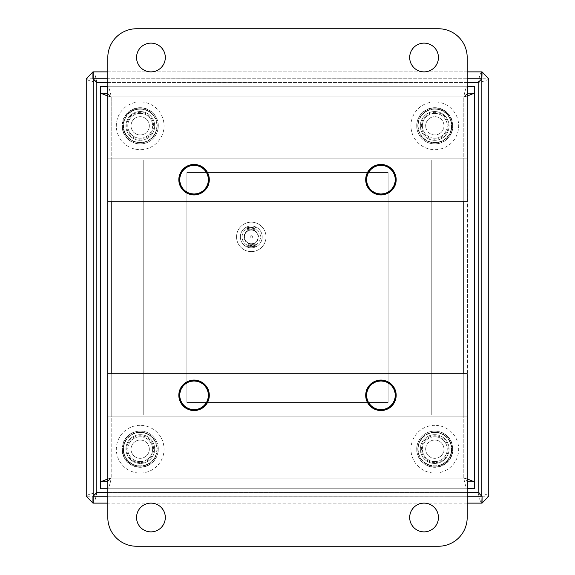 <?xml version="1.0" encoding="UTF-8"?>
<svg xmlns="http://www.w3.org/2000/svg" width="575" height="575" viewBox="0 0 575 575"><rect width="100%" height="100%" fill="white"/><g stroke="black" fill="none" stroke-linecap="round" stroke-linejoin="round"><path stroke-width="0.43" stroke-dasharray="2.88 2.16" d="M254.38 229.346C254.035 226.708 253.683 226.708 253.331 229.346L253.496 229.346C253.74 226.952 253.978 226.952 254.215 229.346L254.38 229.346C254.035 226.708 253.683 226.708 253.331 229.346L253.496 229.346C253.74 226.952 253.978 226.952 254.215 229.346L254.38 229.346M252.856 227.535C253.252 231.021 250.959 227.032 252.856 227.535C253.252 231.021 250.959 227.032 252.856 227.535M253.022 227.499C250.477 226.363 253.345 231.768 253.022 227.499C250.477 226.363 253.345 231.768 253.022 227.499M251.699 227.635L250.822 227.463C252.619 226.485 249.399 230.266 251.627 229.066L251.491 228.965C250.772 229.051 250.837 228.606 251.699 227.635L250.822 227.463C252.619 226.485 249.399 230.266 251.627 229.066L251.491 228.965C250.772 229.051 250.837 228.606 251.699 227.635M250.47 227.635L249.6 227.463C251.397 226.485 248.17 230.266 250.398 229.066L250.262 228.965C249.543 229.051 249.615 228.606 250.47 227.635L249.6 227.463C251.397 226.485 248.17 230.266 250.398 229.066L250.262 228.965C249.543 229.051 249.615 228.606 250.47 227.635M247.94 227.298L246.898 227.075L246.898 229.346L247.732 229.332L247.94 227.298L246.898 227.075L246.898 229.346L247.732 229.332L247.94 227.298M247.775 227.362L247.063 229.181L247.063 227.233L247.775 227.362L247.063 229.181L247.063 227.233L247.775 227.362M194.062 165.6A14.088 14.088 0 0 1 206.26 186.731A14.088 14.088 0 0 1 181.865 186.731A14.088 14.088 0 0 1 194.062 165.6A14.088 14.088 0 0 1 206.26 186.731A14.088 14.088 0 0 1 181.865 186.731A14.088 14.088 0 0 1 194.062 165.6M380.938 165.6A14.088 14.088 0 0 1 393.135 186.731A14.088 14.088 0 0 1 368.74 186.731A14.088 14.088 0 0 1 380.938 165.6A14.088 14.088 0 0 1 393.135 186.731A14.088 14.088 0 0 1 368.74 186.731A14.088 14.088 0 0 1 380.938 165.6M248.429 227.233L249.219 227.233L248.263 227.082L248.263 229.346L249.219 229.346L248.429 229.181L248.429 228.404L248.917 228.404L248.429 228.246L248.429 227.233L249.219 227.082L248.263 227.082L248.263 229.346L249.219 229.346L248.429 229.181L248.429 228.404L248.917 228.404L248.429 228.246L248.429 227.233M255.127 246.732L255.3 244.454L254.423 246.208L254.258 244.454L254.258 246.732L255.127 244.979L255.3 246.732L255.3 244.454L254.423 246.208L254.258 244.454L254.258 246.732L255.127 244.979L255.127 246.732M252.576 246.567C251.419 245.906 251.419 245.259 252.576 244.612L252.576 244.454C251.189 245.202 251.189 245.956 252.576 246.732L252.576 246.567C251.419 245.906 251.419 245.259 252.576 244.612L252.576 244.454C251.189 245.202 251.189 245.956 252.576 246.732L252.576 246.567M249.701 246.725L249.866 244.461L249.701 246.725M246.927 244.454L246.927 246.732L247.99 246.093L247.092 245.453L246.927 244.454L246.927 246.732L247.99 246.093L247.092 245.453L246.927 244.454M258.463 236.9A7.188 7.188 0 0 0 247.681 230.676A7.188 7.188 0 0 0 247.681 243.124A7.188 7.188 0 0 0 258.463 236.9A7.188 7.188 0 0 0 247.681 230.676A7.188 7.188 0 0 0 247.681 243.124A7.188 7.188 0 0 0 258.463 236.9M249.291 244.878C246.747 243.735 249.615 249.155 249.291 244.878C246.747 243.735 249.615 249.155 249.291 244.878M251.153 246.732L251.318 244.454L250.441 246.208L250.283 244.454L250.283 246.732L251.153 244.979L251.318 246.732L251.318 244.454L250.441 246.208L250.283 244.454L250.283 246.732L251.153 244.979L251.153 246.732M253.942 244.878C251.397 243.735 254.265 249.155 253.942 244.878C251.397 243.735 254.265 249.155 253.942 244.878M255.602 228.965L255.444 228.965C254.725 229.051 254.79 228.613 255.652 227.635L254.775 227.463C256.572 226.485 253.345 230.266 255.58 229.066L255.444 228.965C254.725 229.051 254.79 228.613 255.652 227.635L254.775 227.463C256.572 226.485 253.345 230.266 255.58 229.066L255.602 228.965M380.938 381.225A14.088 14.088 0 0 1 393.135 402.356A14.088 14.088 0 0 1 368.74 402.356A14.088 14.088 0 0 1 380.938 381.225A14.088 14.088 0 0 1 393.135 402.356A14.088 14.088 0 0 1 368.74 402.356A14.088 14.088 0 0 1 380.938 381.225M194.062 381.225A14.088 14.088 0 0 1 206.26 402.356A14.088 14.088 0 0 1 181.865 402.356A14.088 14.088 0 0 1 194.062 381.225A14.088 14.088 0 0 1 206.26 402.356A14.088 14.088 0 0 1 181.865 402.356A14.088 14.088 0 0 1 194.062 381.225M179.688 395.312A14.375 14.375 0 0 1 201.25 382.864A14.375 14.375 0 0 1 201.25 407.761A14.375 14.375 0 0 1 179.688 395.312M366.562 395.312A14.375 14.375 0 0 1 388.125 382.864A14.375 14.375 0 0 1 388.125 407.761A14.375 14.375 0 0 1 366.562 395.312M366.562 179.688A14.375 14.375 0 0 1 388.125 167.239A14.375 14.375 0 0 1 388.125 192.136A14.375 14.375 0 0 1 366.562 179.688M179.688 179.688A14.375 14.375 0 0 1 201.25 167.239A14.375 14.375 0 0 1 201.25 192.136A14.375 14.375 0 0 1 179.688 179.688M258.118 236.9A6.842 6.842 0 0 0 247.854 230.978A6.842 6.842 0 0 0 247.854 242.822A6.842 6.842 0 0 0 258.118 236.9A6.842 6.842 0 0 0 247.854 230.978A6.842 6.842 0 0 0 247.854 242.822A6.842 6.842 0 0 0 258.118 236.9M247.825 246.1L247.092 246.567L247.092 245.618L247.825 246.1L247.092 246.567L247.092 245.618L247.825 246.1M249.126 244.914C249.521 248.4 247.236 244.411 249.126 244.914C249.521 248.4 247.236 244.411 249.126 244.914M253.776 244.914C254.172 248.4 251.886 244.411 253.776 244.914C254.172 248.4 251.886 244.411 253.776 244.914M107.812 478.932L111.205 478.17C109.983 484.596 108.761 488.125 107.539 488.75L467.461 488.75C466.239 488.125 465.017 484.596 463.795 478.17L467.188 478.932M467.188 488.75L107.812 488.75L467.188 488.75M107.812 480.908L111.205 478.17L107.539 481.85L107.539 416.875L467.461 416.875L467.461 478.17L107.539 478.17L107.539 416.875L467.461 416.875L467.461 478.17L107.539 478.17L107.539 488.75M467.188 96.068L463.795 96.83C465.017 90.404 466.239 86.875 467.461 86.25L107.539 86.25C108.761 86.875 109.983 90.404 111.205 96.83L107.812 96.068M467.188 94.092L463.795 96.83L467.461 93.15L107.539 93.15L107.525 159.843L107.525 481.836L467.461 481.85L463.795 478.17L467.188 480.908M107.812 86.25L467.188 86.25L107.812 86.25M107.539 86.25L107.539 96.83L107.539 93.15L111.205 96.83L107.812 94.092M434.815 432.515A16.675 16.675 0 0 1 449.255 457.527A16.675 16.675 0 0 1 420.375 457.527A16.675 16.675 0 0 1 434.815 432.515A16.675 16.675 0 0 1 449.255 457.527A16.675 16.675 0 0 1 420.375 457.527A16.675 16.675 0 0 1 434.815 432.515M434.815 109.135A16.675 16.675 0 0 1 449.255 134.147A16.675 16.675 0 0 1 420.375 134.147A16.675 16.675 0 0 1 434.815 109.135A16.675 16.675 0 0 1 449.255 134.147A16.675 16.675 0 0 1 420.375 134.147A16.675 16.675 0 0 1 434.815 109.135M140.185 432.515A16.675 16.675 0 0 1 154.625 457.527A16.675 16.675 0 0 1 125.745 457.527A16.675 16.675 0 0 1 140.185 432.515A16.675 16.675 0 0 1 154.625 457.527A16.675 16.675 0 0 1 125.745 457.527A16.675 16.675 0 0 1 140.185 432.515M140.185 109.135A16.675 16.675 0 0 1 154.625 134.147A16.675 16.675 0 0 1 125.745 134.147A16.675 16.675 0 0 1 140.185 109.135A16.675 16.675 0 0 1 154.625 134.147A16.675 16.675 0 0 1 125.745 134.147A16.675 16.675 0 0 1 140.185 109.135M107.525 159.85L143.75 159.85L143.75 415.15L111.205 415.15L111.205 159.85L143.75 159.85L143.75 415.15L111.205 415.15L111.205 159.85L100.625 159.85L100.625 415.15L111.205 415.15L100.625 415.15L107.525 415.157L100.625 415.157L100.625 481.836L100.625 93.164L100.625 159.843L107.525 159.85M100.625 93.164L467.461 93.15L467.475 415.15L474.375 415.15L463.795 415.15L474.375 415.15L474.375 159.85L463.795 159.85L474.375 159.85L474.375 93.164L467.475 93.164L467.461 158.125L107.539 158.125L107.539 96.83L467.461 96.83L467.461 158.125L107.539 158.125L107.539 96.83L467.461 96.83L467.461 86.25M431.25 415.15L431.25 159.85L463.795 159.85L463.795 415.15L431.25 415.15L431.25 159.85L463.795 159.85L463.795 415.15L431.25 415.15M467.475 159.85L474.375 159.85L467.475 159.843M107.525 93.164L107.525 481.836L467.461 481.85L467.475 415.157L474.375 415.157L474.375 481.836L467.475 481.836L467.461 478.17L467.461 488.75M107.525 481.836L100.625 481.836M467.475 93.164L467.475 481.836M149.327 125.81A9.143 9.143 0 0 0 135.614 117.889A9.143 9.143 0 0 0 135.614 133.731A9.143 9.143 0 0 0 149.327 125.81A9.143 9.143 0 0 1 140.185 134.952A9.143 9.143 0 0 1 131.042 125.81A9.143 9.143 0 0 1 140.185 116.667A9.143 9.143 0 0 1 149.327 125.81M140.185 138.23A12.42 12.42 0 0 0 152.605 125.81A12.42 12.42 0 0 0 140.185 113.39A12.42 12.42 0 0 0 127.765 125.81A12.42 12.42 0 0 0 140.185 138.23M140.185 108.79A17.02 17.02 0 0 0 125.443 134.32A17.02 17.02 0 0 0 154.927 134.32A17.02 17.02 0 0 0 140.185 108.79A17.02 17.02 0 0 1 157.205 125.81A17.02 17.02 0 0 1 140.185 142.83A17.02 17.02 0 0 1 123.165 125.81A17.02 17.02 0 0 1 140.185 108.79A17.02 17.02 0 0 1 157.205 125.81A17.02 17.02 0 0 1 140.185 142.83A17.02 17.02 0 0 1 123.165 125.81A17.02 17.02 0 0 1 140.185 108.79M140.185 107.698A18.113 18.113 0 0 0 124.502 134.866A18.113 18.113 0 0 0 155.868 134.866A18.113 18.113 0 0 0 140.185 107.698M140.185 113.39A12.42 12.42 0 0 0 129.433 132.02A12.42 12.42 0 0 0 150.938 132.02A12.42 12.42 0 0 0 140.185 113.39M140.185 101.948A23.863 23.863 0 0 0 119.521 137.741A23.863 23.863 0 0 0 160.849 137.741A23.863 23.863 0 0 0 140.185 101.948M149.327 449.19A9.143 9.143 0 0 0 135.614 441.269A9.143 9.143 0 0 0 135.614 457.111A9.143 9.143 0 0 0 149.327 449.19A9.143 9.143 0 0 1 140.185 458.332A9.143 9.143 0 0 1 131.042 449.19A9.143 9.143 0 0 1 140.185 440.048A9.143 9.143 0 0 1 149.327 449.19M140.185 461.61A12.42 12.42 0 0 0 152.605 449.19A12.42 12.42 0 0 0 140.185 436.77A12.42 12.42 0 0 0 127.765 449.19A12.42 12.42 0 0 0 140.185 461.61M140.185 432.17A17.02 17.02 0 0 0 125.443 457.7A17.02 17.02 0 0 0 154.927 457.7A17.02 17.02 0 0 0 140.185 432.17A17.02 17.02 0 0 1 157.205 449.19A17.02 17.02 0 0 1 140.185 466.21A17.02 17.02 0 0 1 123.165 449.19A17.02 17.02 0 0 1 140.185 432.17A17.02 17.02 0 0 1 157.205 449.19A17.02 17.02 0 0 1 140.185 466.21A17.02 17.02 0 0 1 123.165 449.19A17.02 17.02 0 0 1 140.185 432.17M140.185 431.077A18.113 18.113 0 0 0 124.502 458.246A18.113 18.113 0 0 0 155.868 458.246A18.113 18.113 0 0 0 140.185 431.077M140.185 436.77A12.42 12.42 0 0 0 129.433 455.4A12.42 12.42 0 0 0 150.938 455.4A12.42 12.42 0 0 0 140.185 436.77M140.185 425.327A23.863 23.863 0 0 0 119.521 461.121A23.863 23.863 0 0 0 160.849 461.121A23.863 23.863 0 0 0 140.185 425.327M443.957 125.81A9.143 9.143 0 0 0 430.244 117.889A9.143 9.143 0 0 0 430.244 133.731A9.143 9.143 0 0 0 443.957 125.81A9.143 9.143 0 0 1 434.815 134.952A9.143 9.143 0 0 1 425.673 125.81A9.143 9.143 0 0 1 434.815 116.667A9.143 9.143 0 0 1 443.957 125.81M434.815 138.23A12.42 12.42 0 0 0 447.235 125.81A12.42 12.42 0 0 0 434.815 113.39A12.42 12.42 0 0 0 422.395 125.81A12.42 12.42 0 0 0 434.815 138.23M434.815 108.79A17.02 17.02 0 0 0 420.073 134.32A17.02 17.02 0 0 0 449.557 134.32A17.02 17.02 0 0 0 434.815 108.79A17.02 17.02 0 0 1 451.835 125.81A17.02 17.02 0 0 1 434.815 142.83A17.02 17.02 0 0 1 417.795 125.81A17.02 17.02 0 0 1 434.815 108.79A17.02 17.02 0 0 1 451.835 125.81A17.02 17.02 0 0 1 434.815 142.83A17.02 17.02 0 0 1 417.795 125.81A17.02 17.02 0 0 1 434.815 108.79M434.815 107.698A18.113 18.113 0 0 0 419.132 134.866A18.113 18.113 0 0 0 450.498 134.866A18.113 18.113 0 0 0 434.815 107.698M434.815 113.39A12.42 12.42 0 0 0 424.062 132.02A12.42 12.42 0 0 0 445.567 132.02A12.42 12.42 0 0 0 434.815 113.39M434.815 101.948A23.863 23.863 0 0 0 414.151 137.741A23.863 23.863 0 0 0 455.479 137.741A23.863 23.863 0 0 0 434.815 101.948M443.957 449.19A9.143 9.143 0 0 0 430.244 441.269A9.143 9.143 0 0 0 430.244 457.111A9.143 9.143 0 0 0 443.957 449.19A9.143 9.143 0 0 1 434.815 458.332A9.143 9.143 0 0 1 425.673 449.19A9.143 9.143 0 0 1 434.815 440.048A9.143 9.143 0 0 1 443.957 449.19M434.815 461.61A12.42 12.42 0 0 0 447.235 449.19A12.42 12.42 0 0 0 434.815 436.77A12.42 12.42 0 0 0 422.395 449.19A12.42 12.42 0 0 0 434.815 461.61M434.815 432.17A17.02 17.02 0 0 0 420.073 457.7A17.02 17.02 0 0 0 449.557 457.7A17.02 17.02 0 0 0 434.815 432.17A17.02 17.02 0 0 1 451.835 449.19A17.02 17.02 0 0 1 434.815 466.21A17.02 17.02 0 0 1 417.795 449.19A17.02 17.02 0 0 1 434.815 432.17A17.02 17.02 0 0 1 451.835 449.19A17.02 17.02 0 0 1 434.815 466.21A17.02 17.02 0 0 1 417.795 449.19A17.02 17.02 0 0 1 434.815 432.17M434.815 431.077A18.113 18.113 0 0 0 419.132 458.246A18.113 18.113 0 0 0 450.498 458.246A18.113 18.113 0 0 0 434.815 431.077M434.815 436.77A12.42 12.42 0 0 0 424.062 455.4A12.42 12.42 0 0 0 445.567 455.4A12.42 12.42 0 0 0 434.815 436.77M434.815 425.327A23.863 23.863 0 0 0 414.151 461.121A23.863 23.863 0 0 0 455.479 461.121A23.863 23.863 0 0 0 434.815 425.327M136.562 546.25A28.75 28.75 0 0 1 107.812 517.5L107.812 373.75L467.188 373.75L467.188 517.5A28.75 28.75 0 0 1 438.438 546.25L136.562 546.25M165.312 517.5A14.375 14.375 0 0 0 150.938 503.125A14.375 14.375 0 0 0 136.562 517.5A14.375 14.375 0 0 0 150.938 531.875A14.375 14.375 0 0 0 165.312 517.5M396.175 395.312A15.237 15.237 0 0 0 380.938 380.075A15.237 15.237 0 0 0 365.7 395.312A15.237 15.237 0 0 0 380.938 410.55A15.237 15.237 0 0 0 396.175 395.312M209.3 395.312A15.237 15.237 0 0 0 194.062 380.075A15.237 15.237 0 0 0 178.825 395.312A15.237 15.237 0 0 0 194.062 410.55A15.237 15.237 0 0 0 209.3 395.312M438.438 517.5A14.375 14.375 0 0 0 424.062 503.125A14.375 14.375 0 0 0 409.688 517.5A14.375 14.375 0 0 0 424.062 531.875A14.375 14.375 0 0 0 438.438 517.5M438.438 28.75A28.75 28.75 0 0 1 467.188 57.5L467.188 201.25L107.812 201.25L107.812 57.5A28.75 28.75 0 0 1 136.562 28.75L438.438 28.75M409.688 57.5A14.375 14.375 0 0 0 424.062 71.875A14.375 14.375 0 0 0 438.438 57.5A14.375 14.375 0 0 0 424.062 43.125A14.375 14.375 0 0 0 409.688 57.5M178.825 179.688A15.237 15.237 0 0 0 194.062 194.925A15.237 15.237 0 0 0 209.3 179.688A15.237 15.237 0 0 0 194.062 164.45A15.237 15.237 0 0 0 178.825 179.688M365.7 179.688A15.237 15.237 0 0 0 380.938 194.925A15.237 15.237 0 0 0 396.175 179.688A15.237 15.237 0 0 0 380.938 164.45A15.237 15.237 0 0 0 365.7 179.688M136.562 57.5A14.375 14.375 0 0 0 150.938 71.875A14.375 14.375 0 0 0 165.312 57.5A14.375 14.375 0 0 0 150.938 43.125A14.375 14.375 0 0 0 136.562 57.5M251.275 247.825A10.925 10.925 0 0 0 260.734 231.438A10.925 10.925 0 0 0 241.816 231.438A10.925 10.925 0 0 0 251.275 247.825A10.925 10.925 0 0 0 262.2 236.9A10.925 10.925 0 0 0 251.275 225.975A10.925 10.925 0 0 0 240.35 236.9A10.925 10.925 0 0 0 251.275 247.825M251.275 246.1A9.2 9.2 0 0 0 259.246 232.3A9.2 9.2 0 0 0 243.304 232.3A9.2 9.2 0 0 0 251.275 246.1M251.275 235.75A1.15 1.15 0 0 1 252.274 237.475A1.15 1.15 0 0 1 250.276 237.475A1.15 1.15 0 0 1 251.275 235.75A1.15 1.15 0 0 0 250.125 236.9A1.15 1.15 0 0 0 251.275 238.05A1.15 1.15 0 0 0 252.425 236.9A1.15 1.15 0 0 0 251.275 235.75M251.275 222.18A14.72 14.72 0 0 0 238.524 244.26A14.72 14.72 0 0 0 264.026 244.26A14.72 14.72 0 0 0 251.275 222.18A14.72 14.72 0 0 0 238.524 244.26A14.72 14.72 0 0 0 264.026 244.26A14.72 14.72 0 0 0 251.275 222.18M481.836 71.875C480.614 72.5 479.392 76.029 478.17 82.455C484.596 81.233 488.125 80.011 488.75 78.789L488.75 496.211C488.125 494.989 484.596 493.767 478.17 492.545C479.392 498.971 480.614 502.5 481.836 503.125L93.164 503.125C94.386 502.5 95.608 498.971 96.83 492.545C90.404 493.767 86.875 494.989 86.25 496.211L86.25 78.789C86.875 80.011 90.404 81.233 96.83 82.455C95.608 76.029 94.386 72.5 93.164 71.875L481.836 71.875L482.066 78.789L488.75 78.789L482.066 71.875L482.066 78.789M92.934 78.789L92.934 71.875L86.25 78.789L93.15 78.789L93.15 496.211L481.836 496.225L481.85 78.789L93.164 78.775L93.164 71.875M93.164 503.125L93.164 496.225L86.25 496.211L92.934 503.125L92.934 496.211M482.066 496.211L482.066 503.125L488.75 496.211L481.85 496.211L481.836 503.125M434.7 434.7A14.375 14.375 0 0 1 447.149 456.262A14.375 14.375 0 0 1 422.251 456.262A14.375 14.375 0 0 1 434.7 434.7A14.375 14.375 0 0 0 420.325 449.075A14.375 14.375 0 0 0 434.7 463.45A14.375 14.375 0 0 0 449.075 449.075A14.375 14.375 0 0 0 434.7 434.7M434.7 111.55A14.375 14.375 0 0 1 447.149 133.112A14.375 14.375 0 0 1 422.251 133.112A14.375 14.375 0 0 1 434.7 111.55A14.375 14.375 0 0 0 420.325 125.925A14.375 14.375 0 0 0 434.7 140.3A14.375 14.375 0 0 0 449.075 125.925A14.375 14.375 0 0 0 434.7 111.55M140.3 434.7A14.375 14.375 0 0 1 152.749 456.262A14.375 14.375 0 0 1 127.851 456.262A14.375 14.375 0 0 1 140.3 434.7A14.375 14.375 0 0 0 125.925 449.075A14.375 14.375 0 0 0 140.3 463.45A14.375 14.375 0 0 0 154.675 449.075A14.375 14.375 0 0 0 140.3 434.7M140.3 111.55A14.375 14.375 0 0 1 152.749 133.112A14.375 14.375 0 0 1 127.851 133.112A14.375 14.375 0 0 1 140.3 111.55A14.375 14.375 0 0 0 125.925 125.925A14.375 14.375 0 0 0 140.3 140.3A14.375 14.375 0 0 0 154.675 125.925A14.375 14.375 0 0 0 140.3 111.55M467.188 78.775L107.812 78.775M107.812 71.875L467.188 71.875M107.812 496.225L467.188 496.225M467.188 503.125L107.812 503.125M186.875 172.5L388.125 172.5L388.125 402.5L186.875 402.5L186.875 172.5L388.125 172.5L388.125 402.5L186.875 402.5L186.875 172.5M474.375 488.75L100.625 488.75L100.625 86.25L474.375 86.25L474.375 488.75M452.64 125.925A17.94 17.94 0 0 0 425.73 110.386A17.94 17.94 0 0 0 425.73 141.464A17.94 17.94 0 0 0 452.64 125.925A17.94 17.94 0 0 1 425.73 141.464A17.94 17.94 0 0 1 425.73 110.386A17.94 17.94 0 0 1 452.64 125.925M158.24 125.925A17.94 17.94 0 0 0 131.33 110.386A17.94 17.94 0 0 0 131.33 141.464A17.94 17.94 0 0 0 158.24 125.925A17.94 17.94 0 0 1 131.33 141.464A17.94 17.94 0 0 1 131.33 110.386A17.94 17.94 0 0 1 158.24 125.925M158.24 449.075A17.94 17.94 0 0 0 131.33 433.536A17.94 17.94 0 0 0 131.33 464.614A17.94 17.94 0 0 0 158.24 449.075A17.94 17.94 0 0 1 131.33 464.614A17.94 17.94 0 0 1 131.33 433.536A17.94 17.94 0 0 1 158.24 449.075M452.64 449.075A17.94 17.94 0 0 0 425.73 433.536A17.94 17.94 0 0 0 425.73 464.614A17.94 17.94 0 0 0 452.64 449.075A17.94 17.94 0 0 1 425.73 464.614A17.94 17.94 0 0 1 425.73 433.536A17.94 17.94 0 0 1 452.64 449.075M111.205 201.25L111.205 96.83L463.795 96.83L463.795 478.17L111.205 478.17L111.205 96.83L463.795 96.83L463.795 201.25M463.795 373.75L463.795 478.17L111.205 478.17L111.205 373.75M140.185 139.236A13.426 13.426 0 0 1 128.556 119.097A13.426 13.426 0 0 1 151.814 119.097A13.426 13.426 0 0 1 140.185 139.236M140.185 462.616A13.426 13.426 0 0 1 128.556 442.477A13.426 13.426 0 0 1 151.814 442.477A13.426 13.426 0 0 1 140.185 462.616M434.815 139.236A13.426 13.426 0 0 1 423.186 119.097A13.426 13.426 0 0 1 446.444 119.097A13.426 13.426 0 0 1 434.815 139.236M434.815 462.616A13.426 13.426 0 0 1 423.186 442.477A13.426 13.426 0 0 1 446.444 442.477A13.426 13.426 0 0 1 434.815 462.616M96.83 82.455L478.17 82.455L478.17 492.545L96.83 492.545L96.83 82.455M107.812 82.455L467.188 82.455M107.812 492.545L467.188 492.545"/><path stroke-width="0.86" d="M467.188 86.322L474.375 86.25L474.375 488.75L467.188 488.678M107.812 488.678L107.812 480.908M107.812 478.932L100.625 481.836L100.625 488.75L107.539 488.75M107.812 481.821L100.625 481.836L100.625 93.164L107.812 93.179M467.188 478.932L474.375 481.836L474.375 93.164L467.188 96.068M467.188 480.908L467.188 481.821M474.375 481.836L467.475 481.836L467.461 488.75M107.812 96.068L100.625 93.164L100.625 86.25L107.812 86.322M467.188 93.179L467.188 94.092M467.461 86.25L467.461 93.15L474.375 93.164M107.812 94.092L107.539 86.25M179.688 395.312A14.375 14.375 0 0 1 201.25 382.864A14.375 14.375 0 0 1 201.25 407.761A14.375 14.375 0 0 1 179.688 395.312M179.688 179.688A14.375 14.375 0 0 1 201.25 167.239A14.375 14.375 0 0 1 201.25 192.136A14.375 14.375 0 0 1 179.688 179.688M366.562 395.312A14.375 14.375 0 0 1 388.125 382.864A14.375 14.375 0 0 1 388.125 407.761A14.375 14.375 0 0 1 366.562 395.312M366.562 179.688A14.375 14.375 0 0 1 388.125 167.239A14.375 14.375 0 0 1 388.125 192.136A14.375 14.375 0 0 1 366.562 179.688M136.562 546.25A28.75 28.75 0 0 1 107.812 517.5L107.812 373.75L467.188 373.75L467.188 517.5A28.75 28.75 0 0 1 438.438 546.25L136.562 546.25M150.938 503.125A14.375 14.375 0 0 1 163.386 524.688A14.375 14.375 0 0 1 138.489 524.688A14.375 14.375 0 0 1 150.938 503.125M380.938 380.075A15.237 15.237 0 0 1 394.134 402.931A15.237 15.237 0 0 1 367.741 402.931A15.237 15.237 0 0 1 380.938 380.075M194.062 380.075A15.237 15.237 0 0 1 207.259 402.931A15.237 15.237 0 0 1 180.866 402.931A15.237 15.237 0 0 1 194.062 380.075M424.062 503.125A14.375 14.375 0 0 1 436.511 524.688A14.375 14.375 0 0 1 411.614 524.688A14.375 14.375 0 0 1 424.062 503.125M438.438 28.75A28.75 28.75 0 0 1 467.188 57.5L467.188 201.25L107.812 201.25L107.812 57.5A28.75 28.75 0 0 1 136.562 28.75L438.438 28.75M424.062 71.875A14.375 14.375 0 0 1 411.614 50.312A14.375 14.375 0 0 1 436.511 50.312A14.375 14.375 0 0 1 424.062 71.875M194.062 194.925A15.237 15.237 0 0 1 180.866 172.069A15.237 15.237 0 0 1 207.259 172.069A15.237 15.237 0 0 1 194.062 194.925M380.938 194.925A15.237 15.237 0 0 1 367.741 172.069A15.237 15.237 0 0 1 394.134 172.069A15.237 15.237 0 0 1 380.938 194.925M150.938 71.875A14.375 14.375 0 0 1 138.489 50.312A14.375 14.375 0 0 1 163.386 50.312A14.375 14.375 0 0 1 150.938 71.875M107.812 78.775L93.164 78.775L96.83 82.455L92.934 78.789L92.934 71.875L86.25 78.789L86.25 496.211L92.934 503.125L92.934 496.211L96.83 492.545L93.15 496.211L107.812 496.225M467.188 496.225L481.836 496.225L478.17 492.545L481.836 496.225L481.85 78.789L482.066 71.875L488.75 78.789L488.75 496.211L482.066 503.125L482.066 496.211L481.836 503.125L467.188 503.125M467.188 71.875L481.836 71.875L481.836 78.775L478.17 82.455L481.85 78.789L467.188 78.775M107.812 71.875L93.164 71.875L93.15 496.211L93.164 503.125L107.812 503.125M463.795 201.25L463.795 373.75M111.205 373.75L111.205 201.25M467.188 492.545L478.17 492.545L478.17 82.455L467.188 82.455M107.812 492.545L96.83 492.545L96.83 82.455L107.812 82.455"/></g></svg>
